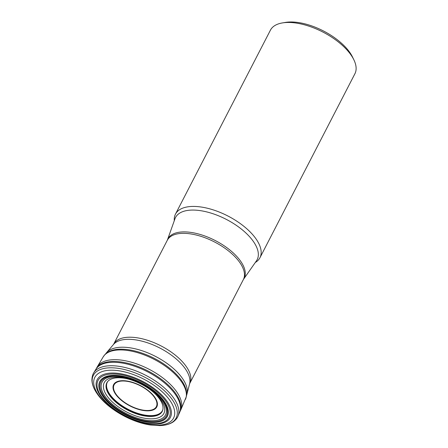 <?xml version="1.0" encoding="UTF-8"?>
<svg xmlns="http://www.w3.org/2000/svg" width="448" height="448" viewBox="0 0 448 448"><rect width="100%" height="100%" fill="white"/><g stroke="black" fill="none" stroke-linecap="round" stroke-linejoin="round"><path stroke-width="0.67" d="M157.696 396.57A31.147 14.672 27.3 0 1 157.864 396.76A31.147 14.672 27.3 0 1 162.618 410.396A31.147 14.672 27.3 0 1 145.348 416.052A31.147 14.672 27.3 0 1 115.181 401.548A31.147 14.672 27.3 0 1 107.414 381.903A31.147 14.672 27.3 0 1 121.285 377.882A31.147 14.672 27.3 0 1 121.537 377.905M107.565 381.702A31.069 14.633 -152.7 0 0 115.651 401.251A31.069 14.633 -152.7 0 0 145.555 415.548A31.069 14.633 -152.7 0 0 162.697 410.155M180.214 411.001A46.995 22.137 -152.7 0 0 180.695 410.11A46.995 22.137 -152.7 0 0 180.813 409.847A46.995 22.137 -152.7 0 0 148.932 369.186A46.995 22.137 -152.7 0 0 97.322 366.755A46.995 22.137 -152.7 0 0 97.177 367.007L96.191 368.771A47.068 22.17 -152.7 0 1 148.014 370.972A47.068 22.17 -152.7 0 1 179.827 411.942L180.695 410.11M282.436 22.915L285.527 22.4A44.559 20.989 27.3 0 1 298.379 22.54A44.559 20.989 27.3 0 1 352.486 56.963L353.858 59.78A47.533 22.389 -152.7 0 0 296.145 23.061A47.533 22.389 -152.7 0 0 282.436 22.915A47.533 22.389 -152.7 0 0 270.424 30.167L175.47 214.133A47.533 22.389 -152.7 0 0 174.294 220.674M255.298 262.483A47.533 22.389 -152.7 0 0 259.946 257.734A47.533 22.389 -152.7 0 0 246.036 228.105A47.533 22.389 -152.7 0 0 201.191 207.026A47.533 22.389 -152.7 0 0 175.47 214.133M259.946 257.734L354.9 73.769A47.533 22.389 -152.7 0 0 353.858 59.78M146.49 421.21A36.898 17.377 27.3 0 1 100.223 383.555A36.898 17.377 27.3 0 1 154.286 391.546A36.898 17.377 27.3 0 1 146.49 421.21M146.742 421.921A37.834 17.819 -152.7 0 0 154.734 391.507A37.834 17.819 -152.7 0 0 99.305 383.309A37.834 17.819 -152.7 0 0 146.742 421.921M146.216 420.23A35.717 16.822 27.3 0 1 101.427 383.774A35.717 16.822 27.3 0 1 153.759 391.513A35.717 16.822 27.3 0 1 146.216 420.23M145.723 418.415A33.555 15.803 -152.7 0 0 152.813 391.434A33.555 15.803 -152.7 0 0 103.65 384.166A33.555 15.803 -152.7 0 0 145.723 418.415M145.348 416.069A31.164 14.678 27.3 0 1 108.567 393.91A31.164 14.678 27.3 0 1 121.8 377.927C133.168 378.745 150.282 387.576 157.528 396.368A31.164 14.678 27.3 0 1 145.348 416.069M162.686 410.194A31.08 14.638 27.3 0 1 145.522 415.632A31.08 14.638 27.3 0 1 115.573 401.296A31.08 14.638 27.3 0 1 107.542 381.735M107.66 381.584A31.018 14.61 -152.7 0 0 115.965 401.066A31.018 14.61 -152.7 0 0 145.69 415.223A31.018 14.61 -152.7 0 0 162.736 410.015M185.455 399.37A46.312 21.812 -152.7 0 0 154.039 359.302A46.312 21.812 -152.7 0 0 103.18 356.905L104.849 354.67C108.091 351.327 112.823 349.513 119.045 349.233C128.162 348.869 138.337 351.154 149.576 356.087C167.832 364.23 182.101 377.608 185.438 387.839C186.57 390.925 186.861 393.882 186.306 396.71L180.813 409.847M179.698 412.199A47.068 22.17 -152.7 0 0 179.827 411.942L179.586 412.468A47.113 22.193 -152.7 0 0 147.588 371.801A47.113 22.193 -152.7 0 0 95.9 369.27L96.191 368.771M159.684 425.6A46.564 21.93 -152.7 0 0 170.503 397.264A46.564 21.93 -152.7 0 0 113.551 367.87A46.564 21.93 -152.7 0 0 96.723 393.103C106.54 408.156 130.598 422.234 150.494 425.006L159.684 425.6L163.582 425.292C167.395 424.782 170.61 423.651 173.225 421.882C177.335 418.751 177.957 416.164 177.968 416.231A47.404 22.327 -152.7 0 0 145.768 375.323A47.404 22.327 -152.7 0 0 93.766 372.77L95.9 369.27M96.723 393.103L94.718 389.749C92.921 386.344 91.986 383.068 91.907 379.915C92.081 374.746 93.828 372.742 93.766 372.77M149.615 424.665A44.318 20.877 -152.7 0 0 158.978 389.032A44.318 20.877 -152.7 0 0 94.046 379.434A44.318 20.877 -152.7 0 0 149.615 424.665M148.07 423.651A41.194 19.404 27.3 0 1 96.421 381.612A41.194 19.404 27.3 0 1 156.772 390.533A41.194 19.404 27.3 0 1 148.07 423.651M147.538 423.198A40.034 18.855 -152.7 0 0 155.994 391.009A40.034 18.855 -152.7 0 0 97.339 382.34A40.034 18.855 -152.7 0 0 147.538 423.198M146.793 422.038A38.002 17.898 -152.7 0 0 154.818 391.485A38.002 17.898 -152.7 0 0 99.142 383.258A38.002 17.898 -152.7 0 0 146.793 422.038M143.489 410.206A23.772 11.194 -152.7 0 0 155.333 398.72A23.772 11.194 -152.7 0 0 126.963 381.293A23.772 11.194 -152.7 0 0 115.119 392.778A23.772 11.194 -152.7 0 0 143.489 410.206M143.657 410.536A24.287 11.441 27.3 0 1 113.204 385.75A24.287 11.441 27.3 0 1 148.786 391.009A24.287 11.441 27.3 0 1 143.657 410.536M167.294 240.279L167.401 240.038A42.913 20.21 27.3 0 1 191.134 232.439A42.913 20.21 27.3 0 1 232.551 252.291A42.913 20.21 27.3 0 1 243.51 279.317L243.376 279.546A42.806 20.166 -152.7 0 0 214.581 241.993A42.806 20.166 -152.7 0 0 167.294 240.279L113.68 344.159A42.806 20.166 27.3 0 1 160.966 345.873A42.806 20.166 27.3 0 1 189.762 383.426L189.61 383.802A43.098 20.3 -152.7 0 0 159.852 348.034A43.098 20.3 -152.7 0 0 113.456 344.495L106.557 352.677A45.489 21.426 27.3 0 1 129.886 347.788A45.489 21.426 27.3 0 1 186.939 394.167L186.469 395.752M243.51 279.317L256.452 260.842A45.942 21.638 -152.7 0 0 244.714 231.902A45.942 21.638 -152.7 0 0 200.374 210.65A45.942 21.638 -152.7 0 0 174.966 218.786L167.401 240.038M121.285 377.882L121.8 377.927M157.864 396.76L157.528 396.368M97.322 366.755L103.18 356.905M177.968 416.231L179.586 412.468M189.61 383.802L186.939 394.167M243.376 279.546L189.762 383.426M105.538 353.982L106.557 352.677M113.68 344.159L113.456 344.495"/></g></svg>
